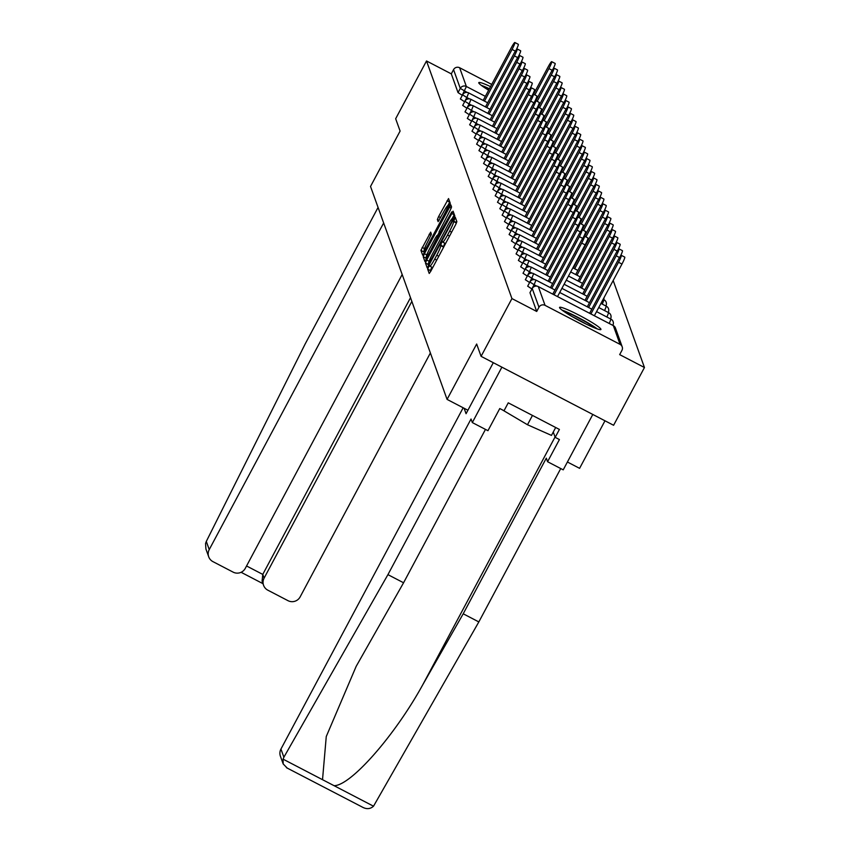 <?xml version="1.0" encoding="UTF-8"?>
<svg xmlns="http://www.w3.org/2000/svg" width="850" height="850" viewBox="0 0 850 850"><rect width="100%" height="100%" fill="white"/><g stroke="black" fill="none" stroke-linecap="round" stroke-linejoin="round"><path stroke-width="1.27" d="M428.538 267.059L427.667 269.152L429.218 273.466L430.748 271.288L455.632 224.676L456.875 221.68L455.324 217.366L453.581 221.553A9.435 1.02 -62.5 0 1 449.629 231.136L447.557 235.014A9.435 1.02 -62.5 0 1 442.733 242.091A9.435 1.02 -62.5 0 1 442.659 242.006L442.446 241.421L441.394 242.972L440.725 245.629A9.435 1.02 -62.5 0 1 436.772 255.212L434.701 259.101A9.435 1.02 -62.5 0 1 429.877 266.178A9.435 1.02 -62.5 0 1 429.803 266.082L429.59 265.508L428.538 267.059M431.906 267.229L430.323 270.534L430.652 271.458M456.588 220.883L456.237 222.923L453.581 221.553M444.763 243.153L443.381 247.01L440.725 245.629M490.546 86.615A23.439 2.316 28.1 0 0 478.773 82.631A23.439 2.316 28.1 0 0 478.773 82.918A23.439 2.316 28.1 0 0 488.633 90.196M559.576 307.7A23.439 2.316 28.1 0 0 580.284 321.087A23.439 2.316 28.1 0 0 600.929 329.492A23.439 2.316 28.1 0 0 600.929 329.205A23.439 2.316 28.1 0 0 580.221 315.807A23.439 2.316 28.1 0 0 559.576 307.413A23.439 2.316 28.1 0 0 559.576 307.7M430.663 232.124L420.92 250.378L422.663 255.191L424.171 252.981L450.288 203.384L448.545 198.56L438.611 216.569L437.368 219.566L438.132 221.637L443.817 211.597A7.894 0.85 -62.5 0 1 447.854 205.689A7.894 0.85 -62.5 0 1 444.603 213.775L428.219 244.449A7.894 0.85 -62.5 0 1 424.182 250.367A7.894 0.85 -62.5 0 1 427.433 242.282L431.407 234.175L430.663 232.124M620.064 344.367L613.328 325.624L538.316 286.609L545.052 305.352L620.064 344.367A4.505 4.463 160.2 0 1 621.924 350.402L619.671 354.62L644.449 367.508L613.604 425.276L481.089 356.341L476.659 344.016L447.079 399.404L370.526 186.458L400.106 131.07L395.664 118.734L426.509 60.966L511.934 298.573L536.711 311.461L538.964 307.243L532.227 288.501L529.975 292.719L536.711 311.461M481.089 356.341L511.934 298.573M426.7 260.015L425.457 263.011L427.199 267.824L428.708 265.614L453.603 219.013L454.835 216.017L453.092 211.193L426.7 260.015L429.144 261.279M424.915 261.481L423.194 256.689L424.426 253.693L450.819 204.882L451.573 206.954L450.341 209.95L439.014 231.848L439.524 233.24L441.033 231.03L451.743 211.916L424.936 261.513M447.079 399.404L467.914 410.242M567.407 462.007L579.594 468.339L604.987 420.793M545.052 305.352A4.505 4.463 160.2 0 0 538.964 307.243M426.509 60.966L451.297 73.854L453.549 69.636A4.505 4.463 -19.8 0 1 459.638 67.745L491.714 84.426M613.179 280.511L644.449 367.508M464.631 101.787L460.402 98.972M462.315 95.328L458.033 92.597L460.286 88.379L453.549 69.636M451.297 73.854L458.033 92.597M469.274 114.697L465.046 111.881M473.918 127.606L469.678 124.791M478.561 140.516L474.321 137.7M483.204 153.436L478.964 150.62M487.836 166.345L483.608 163.529M492.479 179.254L488.251 176.439M497.123 192.164L492.894 189.348M501.766 205.073L497.526 202.258M506.409 217.982L502.169 215.167M511.052 230.892L506.812 228.076M515.684 243.812L511.456 240.996M520.327 256.721L516.099 253.906M524.971 269.631L520.742 266.815M529.614 282.54L525.385 279.724M531.93 289L527.701 286.184M527.298 276.08L523.058 273.264M522.569 263.128L518.372 260.44L520.625 256.169L524.822 258.91L522.654 263.171M518.011 250.261L513.772 247.446M513.368 237.352L509.139 234.536M508.725 224.442L504.496 221.627M504.082 211.533L499.853 208.718M499.449 198.624L495.21 195.808M494.806 185.704L490.567 182.888M490.163 172.794L485.924 169.979M485.52 159.885L481.291 157.069M480.877 146.976L476.648 144.16M476.234 134.066L472.005 131.251M471.516 121.114L467.319 118.426L469.572 114.144L473.769 116.896L471.601 121.157M466.958 108.248L462.719 105.432M443.328 247.732A9.435 1.02 -62.5 0 0 443.381 247.01M456.206 223.539A9.435 1.02 -62.5 0 0 456.237 222.923M454.325 214.604L452.211 218.577M428.772 262.523L428.113 264.382L428.612 265.795M428.963 263.734L451.871 221.287L452.529 218.609A9.435 1.02 -62.5 0 0 452.455 218.514A9.435 1.02 -62.5 0 0 447.631 225.59L432.703 253.555A9.435 1.02 -62.5 0 0 428.751 263.139L428.963 263.734M426.349 259.473L425.839 258.071L423.194 256.689M426.445 256.328L425.839 258.071M437.453 235.652L439.195 232.369M429.781 248.466A7.894 0.85 -62.5 0 0 426.53 256.551A7.894 0.85 -62.5 0 0 430.557 250.644L437.569 236.831L437.059 235.45L435.551 237.66L429.781 248.466M449.788 201.971L447.812 205.679M424.108 250.166L424.076 253.162M621.308 255.329L624.75 257.114A6.758 0.733 117.5 0 1 621.966 264.053L618.524 262.257A6.758 0.733 -62.5 0 0 621.308 255.329A6.758 0.733 -62.5 0 0 617.854 260.398L589.624 313.267M590.92 313.947L618.524 262.257M594.362 315.743L621.966 264.053M584.471 236.162L587.913 237.958A6.758 0.733 117.5 0 1 585.129 244.885L581.687 243.089A6.758 0.733 -62.5 0 0 584.471 236.162A6.758 0.733 -62.5 0 0 581.018 241.23L552.776 294.111M585.129 244.885L557.526 296.576M581.687 243.089L554.083 294.791M597.306 328.929A23.29 2.295 28.1 0 0 562.062 310.112M502.297 409.849L527.489 424.745L551.469 435.402L555.688 427.507M532.461 415.427L527.489 424.745M563.646 311.259A20.283 2.008 -151.9 0 1 580.072 318.793A20.283 2.008 -151.9 0 1 595.478 328.249M585.905 323.946A18.785 1.859 28.1 0 0 572.539 316.816M489.409 88.74A23.29 2.295 28.1 0 0 481.249 85.329M482.832 86.477A20.283 2.008 -151.9 0 1 489.249 89.037M283.188 763.959L280.415 756.234A9.01 8.914 -19.8 0 1 280.946 749.052L283.879 757.222L283.071 759.156L283.188 763.959L287.141 767.986M485.467 429.399L403.569 582.771L356.171 666.347L326.262 736.536L322.522 779.684L334.071 785.687C350.742 785.772 394.878 735.548 422.779 684.728L463.207 613.796L546.306 458.161L547.581 461.72L559.417 439.556L555.178 437.357L559.406 429.441L508.247 402.836L504.029 410.741L499.779 408.542L487.953 430.695L472.313 422.567L501.893 367.168L592.801 414.46L563.221 469.848L547.581 461.72M403.569 582.771L387.929 574.643L471.038 419.007L472.313 422.567M283.879 757.222L387.929 574.643M286.418 767.667L362.153 807.001C366.456 809.402 370.249 809.136 373.522 806.204L478.837 621.924L463.207 613.796M478.837 621.924L560.734 468.552M463.165 407.777L280.946 749.052M493.297 362.695L466.066 413.706L464.111 408.276M553.265 432.034L555.178 437.357M383.647 222.966L209.238 549.589A9.01 8.914 160.2 0 0 212.968 561.648L233.113 572.124A9.01 8.914 160.2 0 0 245.289 568.342L402.178 274.507M208.707 556.782L205.923 549.047L205.551 543.511L206.306 541.429L305.076 344.144L378.069 207.442M263.564 585.321L262.087 581.188L262.767 574.409L264.106 578.128A9.01 8.914 160.2 0 0 267.824 590.176L287.969 600.663A9.01 8.914 160.2 0 0 300.146 596.881L430.387 352.973M264.106 578.128L411.846 301.421M246.553 565.972L262.767 574.409L410.507 297.702M588.604 307.498L616.207 255.797A6.758 0.733 -62.5 0 0 618.991 248.869L622.434 250.665A6.758 0.733 117.5 0 1 620.33 256.275M618.991 248.869A6.758 0.733 -62.5 0 0 615.538 253.938L587.297 306.818M586.277 301.038L613.881 249.347A6.758 0.733 -62.5 0 0 616.664 242.42L620.117 244.205A6.758 0.733 117.5 0 1 618.014 249.815M616.664 242.42A6.758 0.733 -62.5 0 0 613.211 247.477L584.981 300.358M583.961 294.578L611.564 242.887A6.758 0.733 -62.5 0 0 614.348 235.96L617.791 237.756A6.758 0.733 117.5 0 1 615.687 243.366M614.348 235.96A6.758 0.733 -62.5 0 0 610.895 241.028L582.654 293.909M581.644 288.129L609.237 236.438A6.758 0.733 -62.5 0 0 612.021 229.5L615.474 231.296A6.758 0.733 117.5 0 1 613.371 236.906M612.021 229.5A6.758 0.733 -62.5 0 0 608.568 234.568L580.338 287.449M579.317 281.669L606.921 229.978A6.758 0.733 -62.5 0 0 609.705 223.051L613.148 224.846A6.758 0.733 117.5 0 1 611.054 230.456M609.705 223.051A6.758 0.733 -62.5 0 0 606.252 228.119L578.021 280.999M582.664 238.351L579.36 236.64A6.758 0.733 -62.5 0 0 582.144 229.712A6.758 0.733 -62.5 0 0 578.691 234.77L550.46 287.651M582.144 229.712L585.597 231.498A6.758 0.733 117.5 0 1 583.493 237.107M579.36 236.64L551.767 288.331M580.348 231.901L577.044 230.18A6.758 0.733 -62.5 0 0 579.827 223.252A6.758 0.733 -62.5 0 0 576.374 228.321L548.144 281.201M579.827 223.252L583.27 225.048A6.758 0.733 117.5 0 1 581.177 230.658M577.044 230.18L549.44 281.871M578.021 225.441L574.717 223.731A6.758 0.733 -62.5 0 0 577.511 216.792A6.758 0.733 -62.5 0 0 574.048 221.861L545.817 274.741M577.511 216.792L580.954 218.588A6.758 0.733 117.5 0 1 578.85 224.198M574.717 223.731L547.124 275.421M575.705 218.992L572.401 217.271A6.758 0.733 -62.5 0 0 575.184 210.343A6.758 0.733 -62.5 0 0 571.731 215.411L543.501 268.292M575.184 210.343L578.627 212.139A6.758 0.733 117.5 0 1 576.534 217.749M572.401 217.271L544.797 268.961M573.378 212.532L570.084 210.811A6.758 0.733 -62.5 0 0 572.868 203.883A6.758 0.733 -62.5 0 0 569.415 208.951L541.174 261.832M572.868 203.883L576.311 205.679A6.758 0.733 117.5 0 1 574.207 211.289M570.084 210.811L542.481 262.512M577.001 275.219L604.594 223.518A6.758 0.733 -62.5 0 0 607.389 216.591L610.831 218.386A6.758 0.733 117.5 0 1 608.727 223.996M607.389 216.591A6.758 0.733 -62.5 0 0 603.925 221.659L575.694 274.539M571.062 206.072L567.758 204.361A6.758 0.733 -62.5 0 0 570.541 197.434A6.758 0.733 -62.5 0 0 567.088 202.502L538.858 255.372M570.541 197.434L573.994 199.219A6.758 0.733 117.5 0 1 571.891 204.829M567.758 204.361L540.154 256.052M574.674 268.759L602.278 217.069A6.758 0.733 -62.5 0 0 605.062 210.141L608.515 211.926A6.758 0.733 117.5 0 1 606.411 217.536M605.062 210.141A6.758 0.733 -62.5 0 0 601.609 215.209L573.378 268.079M568.746 199.623L565.441 197.901A6.758 0.733 -62.5 0 0 568.225 190.974A6.758 0.733 -62.5 0 0 564.772 196.042L536.531 248.923M568.225 190.974L571.668 192.769A6.758 0.733 117.5 0 1 569.564 198.379M565.441 197.901L537.837 249.602M585.916 236.916L599.962 210.609A6.758 0.733 -62.5 0 0 602.746 203.681L606.188 205.477A6.758 0.733 117.5 0 1 604.084 211.087M602.746 203.681A6.758 0.733 -62.5 0 0 599.293 208.749L584.609 236.236M566.419 193.163L563.114 191.452A6.758 0.733 -62.5 0 0 565.909 184.524A6.758 0.733 -62.5 0 0 562.445 189.582L534.214 242.462M565.909 184.524L569.351 186.309A6.758 0.733 117.5 0 1 567.247 191.919M563.114 191.452L535.521 243.143M583.589 230.456L597.635 204.159A6.758 0.733 -62.5 0 0 600.419 197.232L603.872 199.017A6.758 0.733 117.5 0 1 601.768 204.627M600.419 197.232A6.758 0.733 -62.5 0 0 596.966 202.289L582.293 229.787M564.102 186.713L560.798 184.992A6.758 0.733 -62.5 0 0 563.582 178.064A6.758 0.733 -62.5 0 0 560.129 183.133L531.898 236.013M563.582 178.064L567.024 179.86A6.758 0.733 117.5 0 1 564.931 185.47M560.798 184.992L533.194 236.683M581.273 224.007L595.319 197.699A6.758 0.733 -62.5 0 0 598.102 190.772L601.545 192.567A6.758 0.733 117.5 0 1 599.441 198.178M598.102 190.772A6.758 0.733 -62.5 0 0 594.649 195.84L579.966 223.327M561.776 180.253L558.482 178.542A6.758 0.733 -62.5 0 0 561.266 171.604A6.758 0.733 -62.5 0 0 557.812 176.673L529.571 229.553M561.266 171.604L564.708 173.4A6.758 0.733 117.5 0 1 562.604 179.01M558.482 178.542L530.878 230.233M578.956 217.547L592.992 191.25A6.758 0.733 -62.5 0 0 595.786 184.312L599.229 186.107A6.758 0.733 117.5 0 1 597.125 191.718M595.786 184.312A6.758 0.733 -62.5 0 0 592.322 189.38L577.649 216.867M559.459 173.804L556.155 172.083A6.758 0.733 -62.5 0 0 558.939 165.155A6.758 0.733 -62.5 0 0 555.486 170.223L527.255 223.104M558.939 165.155L562.392 166.951A6.758 0.733 117.5 0 1 560.288 172.561M556.155 172.083L528.551 223.773M576.629 211.097L590.676 184.79A6.758 0.733 -62.5 0 0 593.459 177.863L596.902 179.658A6.758 0.733 117.5 0 1 594.809 185.268M593.459 177.863A6.758 0.733 -62.5 0 0 590.006 182.931L575.333 210.417M557.133 167.344L553.839 165.623A6.758 0.733 -62.5 0 0 556.622 158.695A6.758 0.733 -62.5 0 0 553.169 163.763L524.928 216.644M556.622 158.695L560.065 160.491A6.758 0.733 117.5 0 1 557.961 166.101M553.839 165.623L526.235 217.324M574.313 204.637L588.359 178.33A6.758 0.733 -62.5 0 0 591.143 171.403L594.586 173.198A6.758 0.733 117.5 0 1 592.482 178.808M591.143 171.403A6.758 0.733 -62.5 0 0 587.69 176.471L573.006 203.958M554.816 160.884L551.512 159.173A6.758 0.733 -62.5 0 0 554.296 152.246A6.758 0.733 -62.5 0 0 550.843 157.314L522.612 210.184M554.296 152.246L557.749 154.031A6.758 0.733 117.5 0 1 555.645 159.641M551.512 159.173L523.908 210.864M571.986 198.178L586.032 171.881A6.758 0.733 -62.5 0 0 588.816 164.953L592.269 166.738A6.758 0.733 117.5 0 1 590.166 172.348M588.816 164.953A6.758 0.733 -62.5 0 0 585.363 170.021L570.69 197.508M552.5 154.434L549.196 152.713A6.758 0.733 -62.5 0 0 551.979 145.786A6.758 0.733 -62.5 0 0 548.526 150.854L520.285 203.734M551.979 145.786L555.422 147.581A6.758 0.733 117.5 0 1 553.329 153.191M549.196 152.713L521.592 204.414M569.67 191.728L583.716 165.421A6.758 0.733 -62.5 0 0 586.5 158.493L589.942 160.289A6.758 0.733 117.5 0 1 587.839 165.899M586.5 158.493A6.758 0.733 -62.5 0 0 583.047 163.561L568.363 191.048M550.173 147.974L546.869 146.264A6.758 0.733 -62.5 0 0 549.663 139.336A6.758 0.733 -62.5 0 0 546.199 144.394L517.969 197.274M549.663 139.336L553.106 141.121A6.758 0.733 117.5 0 1 551.002 146.731M546.869 146.264L519.276 197.954M567.343 185.268L581.389 158.971A6.758 0.733 -62.5 0 0 584.173 152.044L587.626 153.829A6.758 0.733 117.5 0 1 585.523 159.439M584.173 152.044A6.758 0.733 -62.5 0 0 580.72 157.112L566.047 184.599M547.857 141.525L544.553 139.804A6.758 0.733 -62.5 0 0 547.336 132.876A6.758 0.733 -62.5 0 0 543.883 137.944L515.653 190.825M547.336 132.876L550.779 134.672A6.758 0.733 117.5 0 1 548.686 140.282M544.553 139.804L516.949 191.494M565.027 178.819L579.073 152.511A6.758 0.733 -62.5 0 0 581.857 145.584L585.299 147.379A6.758 0.733 117.5 0 1 583.206 152.989M581.857 145.584A6.758 0.733 -62.5 0 0 578.404 150.652L563.731 178.139M545.53 135.065L542.236 133.354A6.758 0.733 -62.5 0 0 545.02 126.416A6.758 0.733 -62.5 0 0 541.567 131.484L513.326 184.365M545.02 126.416L548.463 128.212A6.758 0.733 117.5 0 1 546.359 133.822M542.236 133.354L514.633 185.045M562.711 172.359L576.746 146.062A6.758 0.733 -62.5 0 0 579.541 139.124L582.983 140.919A6.758 0.733 117.5 0 1 580.879 146.529M579.541 139.124A6.758 0.733 -62.5 0 0 576.077 144.192L561.404 171.679M543.214 128.616L539.909 126.894A6.758 0.733 -62.5 0 0 542.693 119.967A6.758 0.733 -62.5 0 0 539.24 125.035L511.009 177.916M542.693 119.967L546.146 121.762A6.758 0.733 117.5 0 1 544.043 127.373M539.909 126.894L512.306 178.585M560.384 165.909L574.43 139.602A6.758 0.733 -62.5 0 0 577.214 132.674L580.656 134.47A6.758 0.733 117.5 0 1 578.563 140.08M577.214 132.674A6.758 0.733 -62.5 0 0 573.761 137.742L559.088 165.229M540.887 122.156L537.593 120.434A6.758 0.733 -62.5 0 0 540.377 113.507A6.758 0.733 -62.5 0 0 536.924 118.575L508.683 171.456M540.377 113.507L543.819 115.302A6.758 0.733 117.5 0 1 541.716 120.912M537.593 120.434L509.989 172.136M558.067 159.449L572.114 133.142A6.758 0.733 -62.5 0 0 574.898 126.214L578.34 128.01A6.758 0.733 117.5 0 1 576.236 133.62M574.898 126.214A6.758 0.733 -62.5 0 0 571.444 131.282L556.761 158.769M538.571 115.706L535.266 113.985A6.758 0.733 -62.5 0 0 538.05 107.058A6.758 0.733 -62.5 0 0 534.597 112.126L506.366 164.996M538.05 107.058L541.503 108.843A6.758 0.733 117.5 0 1 539.399 114.453M535.266 113.985L507.673 165.676M555.741 152.989L569.787 126.692A6.758 0.733 -62.5 0 0 572.571 119.765L576.024 121.55A6.758 0.733 117.5 0 1 573.92 127.16M572.571 119.765A6.758 0.733 -62.5 0 0 569.117 124.833L554.444 152.32M536.254 109.246L532.95 107.525A6.758 0.733 -62.5 0 0 535.734 100.598A6.758 0.733 -62.5 0 0 532.281 105.666L504.05 158.546M535.734 100.598L539.176 102.393A6.758 0.733 117.5 0 1 537.083 108.003M532.95 107.525L505.346 159.226M553.424 146.54L567.471 120.233A6.758 0.733 -62.5 0 0 570.254 113.305L573.697 115.101A6.758 0.733 117.5 0 1 571.593 120.711M570.254 113.305A6.758 0.733 -62.5 0 0 566.801 118.373L552.117 145.86M533.928 102.786L530.623 101.076A6.758 0.733 -62.5 0 0 533.418 94.148A6.758 0.733 -62.5 0 0 529.954 99.206L501.723 152.086M533.418 94.148L536.86 95.933A6.758 0.733 117.5 0 1 534.756 101.543M530.623 101.076L503.03 152.766M551.108 140.08L565.144 113.783A6.758 0.733 -62.5 0 0 567.938 106.856L571.381 108.641A6.758 0.733 117.5 0 1 569.277 114.251M567.938 106.856A6.758 0.733 -62.5 0 0 564.474 111.924L549.801 139.411M531.611 96.337L528.307 94.616A6.758 0.733 -62.5 0 0 531.091 87.688A6.758 0.733 -62.5 0 0 527.638 92.756L499.407 145.637M531.091 87.688L534.544 89.484A6.758 0.733 117.5 0 1 532.44 95.094M528.307 94.616L500.703 146.306M548.781 133.631L562.827 107.323A6.758 0.733 -62.5 0 0 565.611 100.396L569.054 102.191A6.758 0.733 117.5 0 1 566.961 107.801M565.611 100.396A6.758 0.733 -62.5 0 0 562.158 105.464L547.485 132.951M529.284 89.877L525.991 88.166A6.758 0.733 -62.5 0 0 528.774 81.228A6.758 0.733 -62.5 0 0 525.321 86.296L497.08 139.177M528.774 81.228L532.217 83.024A6.758 0.733 117.5 0 1 530.113 88.634M525.991 88.166L498.387 139.857M546.465 127.171L560.511 100.874A6.758 0.733 -62.5 0 0 563.295 93.936L566.737 95.731A6.758 0.733 117.5 0 1 564.634 101.341M563.295 93.936A6.758 0.733 -62.5 0 0 559.831 99.004L545.158 126.491M526.968 83.427L523.664 81.706A6.758 0.733 -62.5 0 0 526.447 74.779A6.758 0.733 -62.5 0 0 522.994 79.847L494.764 132.727M526.447 74.779L529.901 76.574A6.758 0.733 117.5 0 1 527.797 82.184M523.664 81.706L496.06 133.397M544.138 120.721L558.184 94.414A6.758 0.733 -62.5 0 0 560.968 87.486L564.421 89.282A6.758 0.733 117.5 0 1 562.317 94.892M560.968 87.486A6.758 0.733 -62.5 0 0 557.515 92.554L542.842 120.041M524.652 76.968L521.347 75.246A6.758 0.733 -62.5 0 0 524.131 68.319A6.758 0.733 -62.5 0 0 520.678 73.387L492.437 126.267M524.131 68.319L527.574 70.114A6.758 0.733 117.5 0 1 525.47 75.724M521.347 75.246L493.744 126.948M541.822 114.261L555.868 87.954A6.758 0.733 -62.5 0 0 558.652 81.026L562.094 82.822A6.758 0.733 117.5 0 1 559.991 88.432M558.652 81.026A6.758 0.733 -62.5 0 0 555.199 86.094L540.515 113.581M522.325 70.518L519.021 68.797A6.758 0.733 -62.5 0 0 521.815 61.869A6.758 0.733 -62.5 0 0 518.351 66.938L490.121 119.808M521.815 61.869L525.258 63.654A6.758 0.733 117.5 0 1 523.154 69.264M519.021 68.797L491.428 120.488M539.495 107.801L553.541 81.504A6.758 0.733 -62.5 0 0 556.325 74.577L559.778 76.362A6.758 0.733 117.5 0 1 557.674 81.972M556.325 74.577A6.758 0.733 -62.5 0 0 552.872 79.645L538.199 107.132M520.009 64.058L516.704 62.337A6.758 0.733 -62.5 0 0 519.488 55.409A6.758 0.733 -62.5 0 0 516.035 60.477L487.804 113.358M519.488 55.409L522.931 57.205A6.758 0.733 117.5 0 1 520.837 62.815M516.704 62.337L489.101 114.038M537.179 101.352L551.225 75.044A6.758 0.733 -62.5 0 0 554.009 68.117L557.451 69.912A6.758 0.733 117.5 0 1 555.347 75.522M554.009 68.117A6.758 0.733 -62.5 0 0 550.556 73.185L535.872 100.672M517.682 57.598L514.388 55.888A6.758 0.733 -62.5 0 0 517.172 48.96A6.758 0.733 -62.5 0 0 513.719 54.018L485.478 106.898M517.172 48.96L520.614 50.745A6.758 0.733 117.5 0 1 518.511 56.355M514.388 55.888L486.784 107.578M534.862 94.892L548.898 68.595A6.758 0.733 -62.5 0 0 551.692 61.667L555.135 63.453A6.758 0.733 117.5 0 1 553.031 69.062M551.692 61.667A6.758 0.733 -62.5 0 0 548.229 66.736L533.556 94.223M515.366 51.149L512.061 49.428A6.758 0.733 -62.5 0 0 514.845 42.5A6.758 0.733 -62.5 0 0 511.392 47.568L483.161 100.449M514.845 42.5L518.298 44.296A6.758 0.733 117.5 0 1 516.194 49.906M512.061 49.428L484.457 101.118M430.323 270.534L427.667 269.152M456.036 222.371L453.379 220.989M443.179 246.447L440.523 245.066M622.189 346.8L615.453 328.058A4.505 4.463 160.2 0 0 613.328 325.624L613.232 325.582M615.453 328.058A4.505 4.505 0 0 0 613.286 325.582L538.316 286.609A4.505 4.463 160.2 0 0 532.227 288.501L532.281 288.416M459.638 67.745L466.374 86.488L485.339 96.358M467.096 92.427L460.286 88.379A4.505 4.463 -19.8 0 1 466.374 86.488L462.23 95.296M536.711 286.089L534.108 284.729L531.856 288.957M527.659 286.206L529.911 281.987L534.108 284.729L535.967 280.118A4.505 4.505 0 0 0 529.911 281.987L529.954 281.956M612.861 325.199L612.861 325.252A4.505 4.505 0 0 0 610.969 319.132L609.248 323.489M534.395 279.629L531.792 278.279L529.529 282.498M532.068 273.179L529.465 271.819L527.212 276.038M529.752 266.719L527.149 265.37L524.896 269.588M527.436 260.27L524.822 258.91L526.681 254.288A4.505 4.505 0 0 0 520.625 256.169M525.109 253.81L522.506 252.461L520.253 256.679M522.793 247.361L520.179 246.001L517.926 250.219M520.466 240.901L517.862 239.541L515.61 243.769M518.149 234.441L515.546 233.091L513.283 237.309M515.833 227.991L513.219 226.631L510.967 230.849M513.506 221.531L510.903 220.182L508.651 224.4M511.19 215.082L508.576 213.722L506.324 217.94M508.863 208.622L506.26 207.273L504.007 211.491M506.547 202.173L503.933 200.812L501.681 205.031M504.22 195.712L501.617 194.352L499.364 198.581M501.904 189.252L499.301 187.903L497.048 192.121M499.587 182.803L496.974 181.443L494.721 185.661M497.261 176.343L494.658 174.994L492.405 179.212M494.944 169.894L492.331 168.534L490.078 172.752M492.618 163.434L490.014 162.084L487.762 166.303M490.301 156.984L487.698 155.624L485.435 159.843M487.974 150.524L485.371 149.164L483.119 153.393M485.658 144.064L483.055 142.715L480.803 146.933M483.342 137.615L480.728 136.255L478.476 140.473M481.015 131.155L478.412 129.806L476.159 134.024M478.699 124.706L476.085 123.346L473.832 127.564M476.372 118.246L473.769 116.896L475.575 112.274M474.056 111.796L471.453 110.436L469.189 114.654M471.739 105.336L469.126 103.976L466.873 108.205M469.413 98.876L466.809 97.527L464.557 101.745M596.562 311.631L610.916 319.122M525.332 279.756L527.584 275.538L531.792 278.279L533.641 273.658A4.505 4.505 0 0 0 527.584 275.538L527.638 275.506M610.544 318.739L610.544 318.793A4.505 4.505 0 0 0 608.653 312.672L606.932 317.029M598.751 307.53L608.6 312.672M523.016 273.296L525.268 269.078L529.465 271.819L531.324 267.197A4.505 4.505 0 0 0 525.268 269.078L525.311 269.046M608.228 312.29L608.228 312.343A4.505 4.505 0 0 0 606.326 306.223L604.616 310.569M600.95 303.418L606.273 306.212M522.952 262.682L527.149 265.37L528.997 260.748A4.505 4.505 0 0 0 522.941 262.618L522.952 262.682M605.901 305.83L605.901 305.883A4.505 4.505 0 0 0 604.01 299.763L602.289 304.119M603.139 299.317L603.957 299.763M518.309 249.762L522.506 252.461L524.365 247.839A4.505 4.505 0 0 0 518.309 249.709L518.309 249.762M515.982 243.312L520.179 246.001L522.038 241.379A4.505 4.505 0 0 0 515.982 243.259L515.982 243.312M538.73 244.811L519.722 234.929A4.505 4.505 0 0 0 513.666 236.799L517.862 239.541L519.669 234.919M509.086 234.568L511.339 230.35L515.546 233.091L517.395 228.469A4.505 4.505 0 0 0 511.339 230.35L511.392 230.318M509.022 223.943L513.219 226.631L515.079 222.009A4.505 4.505 0 0 0 509.022 223.89L509.022 223.943M504.443 221.659L506.706 217.43L510.903 220.182L512.763 215.56A4.505 4.505 0 0 0 506.706 217.43L506.749 217.409M504.379 211.034L508.576 213.722L510.436 209.1A4.505 4.505 0 0 0 504.379 210.981L504.379 211.034M527.128 212.532L508.119 202.651A4.505 4.505 0 0 0 502.063 204.521L506.26 207.273L508.066 202.651M524.801 206.083L505.793 196.191A4.505 4.505 0 0 0 499.736 198.071L503.933 200.812L505.739 196.191M522.484 199.623L503.476 189.741A4.505 4.505 0 0 0 497.42 191.611L501.617 194.352L503.423 189.731M520.158 193.173L501.149 183.281A4.505 4.505 0 0 0 495.093 185.162L499.301 187.903L501.096 183.281M517.841 186.713L498.833 176.821A4.505 4.505 0 0 0 492.777 178.702L496.974 181.443L498.78 176.821M515.525 180.264L496.517 170.372A4.505 4.505 0 0 0 490.461 172.242L494.658 174.994L496.453 170.372M488.197 176.471L490.503 172.221M513.198 173.804L494.19 163.912A4.505 4.505 0 0 0 488.134 165.792L492.331 168.534L494.137 163.912M510.882 167.344L491.874 157.462A4.505 4.505 0 0 0 485.817 159.333L490.014 162.084L491.821 157.462M508.555 160.894L489.547 151.002A4.505 4.505 0 0 0 483.491 152.883L487.698 155.624L489.494 151.002M506.239 154.434L487.231 144.553A4.505 4.505 0 0 0 481.174 146.423L485.371 149.164L487.178 144.542M503.922 147.985L484.904 138.093A4.505 4.505 0 0 0 478.848 139.974L483.055 142.715L484.851 138.093M476.595 144.192L478.901 139.942M501.596 141.525L482.587 131.633A4.505 4.505 0 0 0 476.531 133.514L480.728 136.255L482.534 131.633M499.279 135.076L480.271 125.184A4.505 4.505 0 0 0 474.215 127.054L478.412 129.806L480.207 125.184M496.953 128.616L477.944 118.724A4.505 4.505 0 0 0 471.888 120.604L476.085 123.346L477.891 118.724M469.636 124.823L471.941 120.573M492.309 115.706L473.301 105.814A4.505 4.505 0 0 0 467.245 107.695L471.453 110.436L473.248 105.814M464.929 101.288L469.126 103.976L470.985 99.365A4.505 4.505 0 0 0 464.929 101.235L464.929 101.288M462.612 94.839L466.809 97.527L468.669 92.905A4.505 4.505 0 0 0 462.612 94.786L462.612 94.839M436.698 260.142L434.701 259.101M438.77 256.254L436.772 255.212M449.554 236.056L447.557 235.014M451.626 232.178L449.629 231.136M454.229 214.784L451.584 213.403M428.113 264.382L425.457 263.011M429.558 264.042L428.995 263.744L429.547 264.053M453.337 219.502L452.742 219.194M453.539 219.13L452.529 218.609M426.796 254.926L424.426 253.693M451.244 208.091L449.31 207.092M438.249 237.192L437.569 236.831M438.706 236.321L437.081 235.471L438.717 236.311M439.067 220.447L437.368 219.566M440.608 217.611L438.611 216.569M449.692 202.151L447.036 200.77M423.566 251.749L420.92 250.378M424.511 248.604L422.152 247.382M431.067 235.301L429.133 234.303M283.071 759.156L322.522 779.684M334.071 785.687L373.522 806.204M555.05 437.006L422.779 684.728M206.306 541.429L209.238 549.589M619.501 257.518L616.207 255.797M617.185 251.058L613.881 249.347M614.858 244.609L611.564 242.887M612.542 238.149L609.237 236.438M610.226 231.699L606.921 229.978M607.899 225.239L604.594 223.518M605.582 218.79L602.278 217.069M603.256 212.33L599.962 210.609M600.939 205.87L597.635 204.159M598.623 199.421L595.319 197.699M596.296 192.961L592.992 191.25M593.98 186.511L590.676 184.79M591.653 180.051L588.359 178.33M589.337 173.602L586.032 171.881M587.01 167.142L583.716 165.421M584.694 160.682L581.389 158.971M582.378 154.232L579.073 152.511M580.051 147.773L576.746 146.062M577.734 141.323L574.43 139.602M575.407 134.863L572.114 133.142M573.091 128.414L569.787 126.692M570.764 121.954L567.471 120.233M568.448 115.494L565.144 113.783M566.132 109.044L562.827 107.323M563.805 102.584L560.511 100.874M561.489 96.135L558.184 94.414M559.162 89.675L555.868 87.954M556.846 83.226L553.541 81.504M554.529 76.766L551.225 75.044M552.202 70.306L548.898 68.595M538.284 286.567A4.505 4.505 0 0 0 532.227 288.447L529.975 292.666M591.812 309.166L559.725 292.474M554.976 289.999L535.967 280.118M589.496 302.706L561.914 288.362M552.649 283.549L533.641 273.658M587.169 296.257L564.102 284.251M550.332 277.089L531.324 267.197M584.853 289.797L566.302 280.149M548.016 270.64L528.997 260.748M520.689 266.847L522.941 262.618M603.532 299.519L603.585 299.434A4.505 4.505 0 0 0 604.106 297.5M582.526 283.348L568.491 276.038M545.689 264.18L526.681 254.288M580.21 276.888L570.69 271.936M543.373 257.72L524.365 247.839M516.056 253.938L518.309 249.709M577.894 270.428L572.879 267.824M541.046 251.271L522.038 241.379M513.729 247.477L515.982 243.259M511.413 241.018L513.666 236.799M536.403 238.361L517.395 228.469M534.087 231.901L515.079 222.009M506.77 228.108L509.022 223.89M531.771 225.452L512.763 215.56M529.444 218.992L510.436 209.1M502.127 215.199L504.379 210.981M499.811 208.749L502.063 204.521M497.484 202.289L499.736 198.071M495.168 195.829L497.42 191.611M492.841 189.38L495.093 185.162M490.524 182.92L492.777 178.702M485.881 170.011L488.134 165.792M483.565 163.561L485.817 159.333M481.238 157.101L483.491 152.883M478.922 150.641L481.174 146.423M474.279 137.732L476.531 133.514M471.962 131.282L474.215 127.054M494.636 122.156L475.628 112.274A4.505 4.505 0 0 0 469.572 114.144M464.993 111.913L467.245 107.695M489.993 109.246L470.985 99.365M462.676 105.453L464.929 101.235M487.677 102.797L468.669 92.905M460.349 99.004L462.612 94.786M432.522 267.548L429.877 266.178M445.379 243.472L442.733 242.091M453.56 219.087L452.455 218.514M427.603 257.114L426.53 256.551M425.266 250.931L424.182 250.367M449.087 206.327L447.854 205.689M262.979 583.674L241.102 572.294"/></g></svg>
